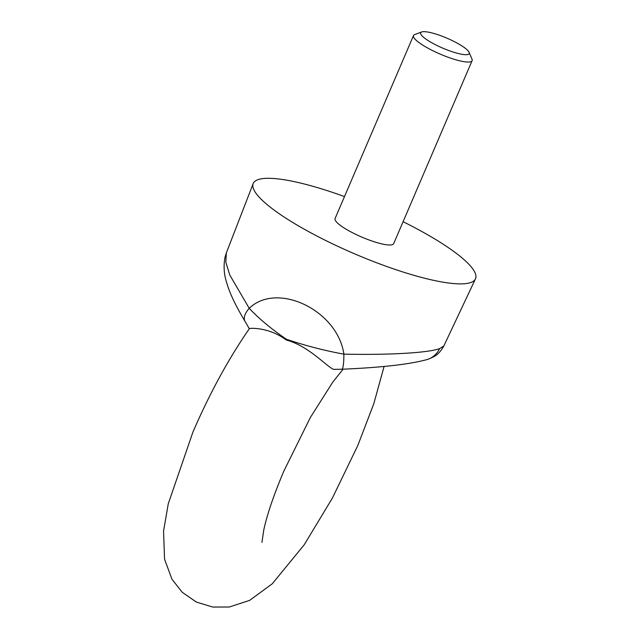 <?xml version="1.0" encoding="UTF-8"?>
<svg xmlns="http://www.w3.org/2000/svg" width="639" height="639" viewBox="0 0 639 639"><rect width="100%" height="100%" fill="white"/><g stroke="black" fill="none" stroke-linecap="round" stroke-linejoin="round"><path stroke-width="0.96" d="M341.825 369.23A21.99 2.907 -92.7 0 0 343.878 354.142C387.546 355.1 427.451 353.016 439.592 348.638A21.99 20.999 -109.1 0 1 427.771 359.366L427.771 359.366C410.446 364.254 381.795 367.545 341.825 369.23L333.398 369.366C325.61 365.54 308.182 345.787 286.16 339.956C268.508 326.577 248.371 328.142 249.37 328.678M468.115 54.411A26.383 5.4 23.2 0 0 469.082 52.302A26.383 5.4 23.2 0 0 447.18 38.268A26.383 5.4 23.2 0 0 421.732 31.95A26.383 5.4 23.2 0 0 421.652 31.974A26.383 5.4 23.2 0 0 437.643 45.8A26.383 5.4 23.2 0 0 468.115 54.411M469.082 52.302L471.997 59.147A31.878 6.526 -156.8 0 1 472.101 60.681A31.878 6.526 -156.8 0 1 470.823 61.695A31.878 6.526 -156.8 0 1 437.012 52.702A31.878 6.526 -156.8 0 1 413.497 35.568A31.878 6.526 -156.8 0 1 414.687 34.586A31.878 6.526 -156.8 0 1 414.775 34.554M413.497 35.568L335.084 218.53A31.878 6.526 23.2 0 0 358.591 235.671A31.878 6.526 23.2 0 0 392.41 244.665A31.878 6.526 23.2 0 0 393.688 243.651L472.101 60.681M403.089 221.701A120.923 24.753 -156.8 0 1 475.456 278.892A120.923 24.753 -156.8 0 1 470.679 282.558A120.923 24.753 -156.8 0 1 342.823 248.635A120.923 24.753 -156.8 0 1 253.164 183.625A120.923 24.753 -156.8 0 1 258.084 179.623A120.923 24.753 -156.8 0 1 344.485 196.58M286.56 339.317C271.575 329.189 259.13 318.861 249.226 308.317A21.99 10.671 -31.4 0 0 245.088 321.465L245.088 321.465C235.655 305.714 229.577 292.95 226.853 283.173C223.977 274.722 223.37 266.072 225.016 257.221L226.334 252.956L225.831 262.15L229.76 274.994L249.226 308.317C277.238 281.224 337.704 310.442 343.878 354.142C324.916 350.723 305.809 345.779 286.56 339.317L286.16 339.956M439.592 348.638L443.817 346.003L475.456 278.892M384.111 366.387L373.767 403.832L357.816 445.455L332.424 498.037L304.18 544.827L272.262 583.782L249.625 600.38L229.345 607.002L212.715 607.05L196.317 602.042L182.219 592.281L171.947 579.206L164.558 559.189L163.544 531.145L168.273 503.748L192.914 432.116C209.744 393.177 228.554 358.711 249.346 328.71M226.334 252.948L253.164 183.625M261.942 542.399L263.779 529.931C267.11 514.483 273.804 494.866 283.852 471.095L310.434 417.355L332.791 382.106L343.111 369.166M427.771 359.366C433.921 356.698 438.114 355.875 443.817 346.003M245.088 321.465L249.33 328.773M421.652 31.974L414.687 34.586"/></g></svg>

